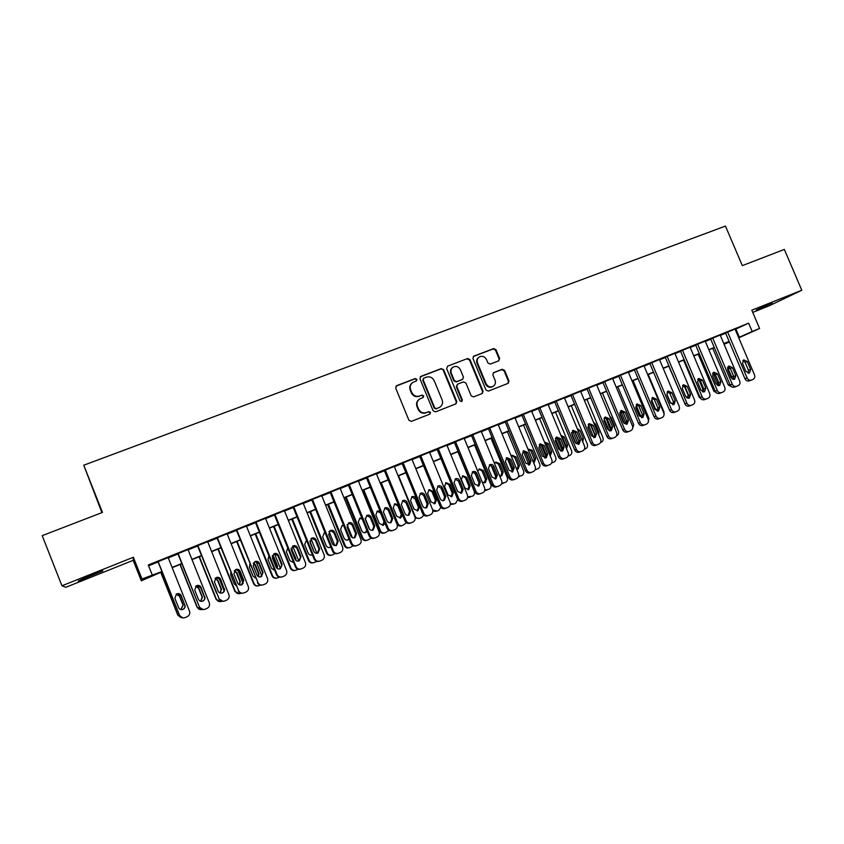 <?xml version="1.0" encoding="UTF-8"?>
<svg xmlns="http://www.w3.org/2000/svg" width="844" height="844" viewBox="0 0 844 844"><rect width="100%" height="100%" fill="white"/><g stroke="black" fill="none" stroke-linecap="round" stroke-linejoin="round"><path stroke-width="1.27" d="M416.925 379.325L415.206 378.555L396.722 385.613L395.699 388.071L408.918 420.27L411.397 421.367L429.839 414.119L430.535 412.399L428.805 411.629L426.431 412.558C422.928 413.539 420.301 412.357 418.54 409.023L417.442 406.354C416.419 403.221 417.2 400.731 419.795 398.906L423.213 397.482L423.73 395.857L422 395.076L419.626 396.005C416.124 396.954 413.486 395.773 411.735 392.449L410.627 389.78C409.625 386.71 410.363 384.263 412.874 382.427L416.44 380.929L416.925 379.325M416.324 380.992L416.493 379.684L414.773 378.903L396.005 386.109M429.818 414.13L430.071 412.705L428.351 411.935L426.431 412.558M423.066 397.556L423.277 396.184L421.557 395.403L419.626 396.005M772.218 302.922L756.266 310.043L772.218 302.922M90.15 575.555L78.239 580.999L102.799 570.871L90.15 575.555M498.698 360.831L499.637 358.457L495.998 349.68L493.613 348.583L473.632 356.242L472.946 358.5L485.986 390.012L488.391 391.11L508.246 383.292L508.985 380.992L504.585 370.368L502.201 369.271L493.571 372.647L492.854 374.936L495.048 380.211C495.913 382.849 495.249 384.906 493.065 386.383C490.079 387.575 487.758 386.689 486.102 383.714L477.525 362.973C476.681 360.43 477.293 358.415 479.36 356.928C482.388 355.63 484.762 356.495 486.482 359.533L487.906 362.983L490.301 364.081L498.698 360.831M735.177 329.382L748.639 323.168L752.183 331.492L759.589 328.485L738.764 337.832M61.95 585.789L65.916 587.266L133.173 560.342L133.363 557.262L61.95 585.789L42.2 535.666L102.472 512.413L83.746 465.213L725.46 226.076L742.319 265.628L784.329 249.423L801.8 290.241L751.804 310.212L759.589 328.485M133.363 557.262L141.992 578.984L161.932 571.546M748.639 323.168L148.28 564.984L152.205 574.838M443.649 369.714L441.222 368.606L420.956 376.35L419.953 378.787L433.12 410.764L435.567 411.872L456.003 403.822L456.762 401.491L443.649 369.714L440.747 368.976L420.27 376.825M447.615 366.159L467.597 358.521L470.002 359.628L483.053 391.173L482.304 393.483L473.589 396.923L471.174 395.825L465.867 382.986L463.451 381.889L457.775 384.083L456.804 386.51L462.333 399.919L461.805 401.544L459.959 400.847L446.634 368.575L447.615 366.159L467.597 358.521M752.742 312.396L769.179 305.813L801.8 290.241M168.167 557.589L157.997 561.682M188.012 549.592L177.862 553.675M207.666 541.669L197.538 545.751M227.142 533.819L217.024 537.892M246.416 526.055L236.331 530.116M265.512 518.353L255.447 522.415M284.439 510.736L274.374 514.787M303.175 503.182L293.132 507.233M321.733 495.702L311.71 499.743M340.121 488.296L330.12 492.326M358.341 480.953L348.361 484.973M376.382 473.674L366.423 477.693M394.264 466.458L384.326 470.488M411.977 459.305L402.06 463.335M429.533 452.226L419.637 456.256M446.93 445.21L437.055 449.24M464.168 438.268L454.315 442.277M481.249 431.379L471.416 435.388M498.171 424.553L488.37 428.562M514.956 417.791L505.166 421.789M531.583 411.081L521.814 415.079M548.062 404.434L538.314 408.433M564.404 397.851L554.677 401.839M580.598 391.321L570.892 395.308M596.645 384.853L586.96 388.831M612.554 378.439L602.89 382.416M628.337 372.077L618.684 376.044M643.972 365.779L634.35 369.735M659.481 359.533L649.869 363.479M674.852 353.33L665.262 357.276M690.086 347.19L679.768 351.431L680.528 351.125L700.13 397.545L702.145 396.796C703.189 398.758 704.677 399.455 706.597 398.885L708.137 398.241C709.867 397.26 710.395 395.72 709.72 393.62L690.076 347.148M705.204 341.103L695.656 345.027M720.185 335.057L710.659 338.982M148.597 565.786L158.113 561.956M168.272 557.863L177.978 553.949M188.117 549.866L197.654 546.026M207.782 541.943L217.14 538.166M227.247 534.094L236.436 530.391M246.532 526.318L255.553 522.689M265.628 518.627L274.49 515.051M284.544 511L293.237 507.497M303.281 503.446L311.826 500.007M321.838 495.966L330.226 492.59M340.227 488.56L348.466 485.237M358.447 481.217L366.528 477.957M376.498 473.938L384.431 470.741M394.38 466.732L402.166 463.599M412.094 459.59L419.742 456.509M429.649 452.521L437.16 449.493M447.046 445.505L454.42 442.541M464.284 438.563L471.522 435.641M481.365 431.674L488.465 428.815M498.298 424.848L505.271 422.042M515.083 418.086L521.919 415.332M531.709 411.387L538.419 408.675M548.189 404.74L554.772 402.092M564.53 398.157L570.987 395.551M580.725 391.627L587.065 389.073M596.771 385.159L602.996 382.659M612.691 378.745L618.789 376.287M628.464 372.394L634.445 369.978M644.099 366.085L649.975 363.722M659.607 359.839L665.367 357.518M674.978 353.647L680.623 351.368M690.223 347.496L695.751 345.27M705.331 341.409L710.764 339.225M720.322 335.374L725.64 333.222M727.612 332.019L747.119 377.975C748.153 379.916 749.609 380.612 751.487 380.064L752.996 379.431C754.673 378.471 755.18 376.962 754.504 374.884L735.029 329.033L735.768 328.738L725.534 332.99M83.746 465.213L101.902 512.635M729.385 342.042L724.078 344.225M162.027 571.799L141.307 580.82L141.992 578.984M133.173 560.342L141.307 580.82M738.648 337.547L752.183 331.492M172.081 567.421L181.787 563.486M191.926 559.372L201.442 555.51M211.57 551.406L220.917 547.608M231.024 543.504L240.213 539.78M250.299 535.687L259.308 532.026M269.384 527.943L278.235 524.356M288.289 520.273L296.982 516.75M307.016 512.677L315.55 509.206M325.562 505.145L333.95 501.747M343.941 497.696L352.17 494.352M362.15 490.301L370.231 487.03M380.19 482.99L388.124 479.772M398.062 475.731L405.848 472.577M415.765 468.547L423.414 465.445M433.31 461.436L440.811 458.387M450.696 454.378L458.06 451.392M467.924 447.383L475.151 444.45M484.994 440.462L492.094 437.582M501.916 433.594L508.879 430.767M518.691 426.79L525.517 424.015M535.307 420.048L542.017 417.326M551.776 413.36L558.359 410.69M568.107 406.734L574.564 404.118M584.291 400.172L590.621 397.598M600.327 393.663L606.551 391.141M616.236 387.206L622.334 384.737M631.998 380.813L637.98 378.386M647.633 374.472L653.499 372.088M663.12 368.184L668.881 365.853M678.481 361.949L684.125 359.66M693.715 355.767L699.254 353.531M708.823 349.648L714.246 347.443M723.793 343.571L729.111 341.409M729.205 341.63L723.888 343.782M714.33 347.665L708.907 349.859M699.338 353.741L693.81 355.989M684.22 359.882L678.576 362.171M668.965 366.074L663.215 368.406M653.583 372.309L647.717 374.694M638.075 378.608L632.093 381.034M622.429 384.959L616.331 387.428M606.636 391.363L600.422 393.884M590.716 397.83L584.386 400.394M574.659 404.339L568.202 406.966M558.454 410.922L551.87 413.592M542.112 417.548L535.402 420.27M525.612 424.247L518.786 427.022M508.974 430.999L502.011 433.827M492.189 437.814L485.089 440.695M475.246 444.682L468.019 447.615M458.155 451.624L450.791 454.61M440.916 458.619L433.405 461.668M423.509 465.688L415.86 468.789M405.943 472.809L398.157 475.974M388.219 480.004L380.285 483.222M370.326 487.262L362.245 490.543M352.275 494.595L344.036 497.928M334.045 501.99L325.668 505.387M315.645 509.449L307.111 512.92M297.077 516.992L288.384 520.516M278.341 524.599L269.479 528.186M259.414 532.279L250.394 535.94M240.308 540.033L231.129 543.758M221.022 547.861L211.665 551.649M201.547 555.763L192.021 559.625M181.882 563.739L172.187 567.674M724.036 344.141L729.269 341.788M735.894 329.097L739.355 337.252M412.094 383.018C409.857 384.885 409.234 387.248 410.205 390.107L410.627 389.78M419.183 396.332C415.681 397.281 413.054 396.1 411.302 392.776L410.205 390.107M419.12 399.37C416.714 401.238 416.008 403.664 417.01 406.66L417.442 406.354M425.977 412.864C422.485 413.834 419.858 412.663 418.107 409.329L417.01 406.66M455.823 403.907L456.266 401.807L443.184 370.083M423.878 378.112L423.182 379.811L434.723 407.863L436.443 408.633L439.661 407.314C442.319 405.5 443.121 403.01 442.087 399.834L434.206 380.707C432.466 377.405 429.849 376.213 426.368 377.152L423.878 378.112M423.435 378.386L423.182 379.811M439.735 407.272L435.979 408.939L434.259 408.169L422.728 380.159M482.093 393.589L482.525 391.5L469.496 360.008L467.091 358.9M457.311 384.358L456.309 386.847L461.837 400.235L462.333 399.919M461.594 401.638L461.837 400.235M460.37 369.672C458.64 366.602 456.224 365.737 453.144 367.077C451.065 368.585 450.443 370.611 451.287 373.164L454.325 380.517L456.752 381.625L462.681 379.304L463.398 377.004L460.37 369.672M452.521 367.53C450.548 369.05 449.979 371.043 450.812 373.523L451.287 373.164M462.406 379.494L456.266 381.963L453.84 380.866L450.812 373.523M478.78 357.35C476.754 358.837 476.164 360.831 477.008 363.353L477.525 362.973M492.885 386.499L492.527 386.721C489.541 387.913 487.22 387.016 485.574 384.052L477.008 363.353M508.004 383.398L508.426 381.33L504.026 370.727L501.642 369.63L493.234 372.9M498.741 360.821L499.089 358.837L495.449 350.07L493.075 348.973L473.262 356.548M160.75 572.316L177.82 615.202L181.091 617.66M181.924 617.702L178.01 615.223L160.909 572.253M180.827 609.547L183.021 605.148L179.434 596.149L176.143 594.187M180.922 609.579L183.232 605.127L179.635 596.096L176.227 594.123M168.114 557.451L189.531 611.193C190.227 613.609 189.446 615.455 187.178 616.721L185.11 617.586C182.599 618.367 180.753 617.618 179.572 615.36L158.113 561.482M157.944 561.545L179.572 615.36M184.952 604.937C185.511 606.847 184.899 608.313 183.127 609.326C181.07 610.033 179.561 609.452 178.569 607.596L174.856 598.259L176.586 593.923C178.664 593.153 180.215 593.722 181.238 595.611L184.73 604.969C185.279 606.868 184.678 608.324 182.905 609.336L181.639 609.653M176.839 593.807L181.027 595.674L184.73 604.969M182.747 617.882L179.371 615.339M179.994 564.509L197.021 607.184L200.925 609.642M202.054 609.505C199.849 609.917 198.256 609.136 197.274 607.163L180.215 564.414M200.228 586.612L204.691 597.784M200.672 601.266L202.149 597.193L198.572 588.236L195.66 586.264M200.809 601.297L202.433 597.141L198.846 588.152L195.766 586.169M199.057 556.776L216.032 599.229L220.295 601.656M221.719 601.308L221.655 601.339C219.261 602.078 217.499 601.361 216.37 599.187L199.353 556.65M218.86 577.781L224.082 590.842M220.136 593.015L221.096 589.312L217.53 580.398L215.02 578.456M220.326 593.068L221.455 589.228L217.868 580.282L215.157 578.309M211.633 580.989L216.507 593.153M217.942 549.106L234.864 591.359L239.358 593.722M241.12 593.174L240.529 593.427C238.156 594.155 236.404 593.438 235.276 591.285L218.311 548.959M237.491 569.489L243.114 583.499M239.327 584.776L239.875 581.495L236.32 572.633L234.231 570.776M239.569 584.871L240.297 581.379L236.731 572.485L234.389 570.565M230.834 572.337L230.718 574.975L234.284 583.89L236.183 585.683M236.647 541.51L253.527 583.552C254.487 585.483 256.038 586.253 258.18 585.873M260.342 585.124L259.213 585.588C256.871 586.316 255.131 585.599 254.002 583.447L237.09 541.331M256.027 561.46L261.893 576.051M258.264 576.558L258.475 573.762L254.92 564.931L253.305 563.254M258.57 576.716L258.96 573.614L255.405 564.763L253.453 562.948M249.94 564.014L249.444 567.221L253.01 576.093L255.574 578.045M187.959 549.455L209.323 602.922C210.019 605.317 209.238 607.152 207.002 608.408L204.955 609.262C202.465 610.033 200.629 609.294 199.448 607.047L178.063 553.442M177.81 553.548L199.448 607.047M204.765 596.697C205.314 598.596 204.712 600.042 202.961 601.055C200.925 601.74 199.427 601.171 198.445 599.324L194.732 590.03L196.452 585.725C198.509 584.966 200.049 585.536 201.062 587.413L204.47 596.75C205.018 598.639 204.417 600.095 202.665 601.097L201.821 601.361M196.62 585.641L200.777 587.508L204.47 596.75M203.204 609.6L199.173 607.058M207.613 541.531L228.914 594.725C229.61 597.119 228.851 598.934 226.625 600.179L224.599 601.023C222.13 601.783 220.316 601.044 219.145 598.807L197.812 545.488M197.485 545.614L219.145 598.807M224.388 588.532C224.937 590.42 224.346 591.866 222.594 592.868C220.59 593.543 219.102 592.963 218.132 591.138L214.429 581.885L216.127 577.602C218.163 576.863 219.683 577.433 220.685 579.3L224.008 588.616C224.557 590.494 223.966 591.939 222.225 592.931L221.634 593.142M216.222 577.56L220.326 579.427L224.008 588.616M223.196 601.35L218.786 598.86M227.089 533.693L248.315 586.601C249.012 588.985 248.263 590.789 246.058 592.024L244.053 592.868C241.616 593.617 239.812 592.878 238.641 590.652L217.372 537.607M216.971 537.765L238.641 590.652M243.81 580.44L242.049 584.744C240.065 585.419 238.588 584.839 237.618 583.014L233.925 573.825L235.613 569.563C237.628 568.835 239.137 569.405 240.129 571.251L243.81 580.44L241.194 585.008M235.655 569.542L239.696 571.409L243.367 580.556M242.85 593.174C240.698 593.48 239.147 592.667 238.208 590.737M246.364 525.928L267.537 578.562C268.234 580.936 267.495 582.729 265.311 583.953L263.328 584.786C260.912 585.525 259.119 584.797 257.958 582.571L236.753 529.8M236.278 529.99L257.958 582.571M263.064 572.432L261.313 576.716C259.351 577.37 257.884 576.8 256.924 574.986L253.242 565.828L254.909 561.598C256.903 560.88 258.401 561.45 259.382 563.296L263.064 572.432L260.511 576.958M254.899 561.608L258.876 563.476L262.537 572.58M262.252 585.071C260.036 585.472 258.433 584.681 257.441 582.687M255.183 533.988L272.021 575.83C273.013 577.802 274.606 578.562 276.779 578.098M279.375 577.148L277.739 577.834C275.408 578.541 273.688 577.834 272.57 575.692L255.7 533.788M274.448 553.632L280.451 568.539M276.959 568.297L276.895 566.092L272.232 555.911M277.338 568.561L277.465 565.923L273.91 557.103L272.38 555.457M268.93 555.911L268.012 559.551L271.557 568.371L274.733 570.322M265.47 518.227L286.58 570.607C287.266 572.96 286.538 574.743 284.375 575.956L282.413 576.779C280.018 577.518 278.235 576.779 277.085 574.574L255.943 522.067M255.394 522.288L276.505 574.722L277.085 574.574M282.118 564.499L280.398 568.75C278.446 569.405 277.001 568.824 276.041 567.02L272.369 557.916L274.026 553.706C275.999 553.01 277.476 553.569 278.457 555.405L282.118 564.499L279.628 568.993M273.962 553.738L277.876 555.626L281.527 564.678M281.421 577.053C279.174 577.539 277.528 576.758 276.505 574.722M273.551 526.54L290.336 568.17C291.37 570.185 292.984 570.924 295.178 570.396M298.206 569.236L296.086 570.143C293.786 570.85 292.066 570.133 290.948 568.001L274.131 526.297M292.741 546.005L298.818 561.049M295.379 559.857L291.085 548.874M295.885 560.395L295.79 558.295L291.159 548.146M287.772 547.988L286.401 551.944L289.935 560.722L293.659 562.568M284.386 510.609L305.433 562.716C306.129 565.069 305.401 566.841 303.26 568.033L301.319 568.856C298.945 569.584 297.183 568.845 296.022 566.651L274.944 514.407M274.321 514.661L295.379 566.82L296.022 566.651M301.002 556.639L299.303 560.87C297.373 561.513 295.928 560.933 294.978 559.139L291.317 550.088L292.952 545.899C294.904 545.203 296.371 545.773 297.352 547.587L301.002 556.639L298.544 561.102M292.836 545.952L296.698 547.84L300.327 556.85M300.38 569.12C298.101 569.668 296.434 568.909 295.379 566.82M291.75 519.155L308.493 560.585C309.548 562.621 311.183 563.349 313.398 562.769M316.774 561.376L314.263 562.515C311.985 563.222 310.286 562.505 309.168 560.384L292.404 518.891M310.951 538.651L316.89 553.337M306.488 540.244L304.621 544.412L308.155 553.147C309.073 554.877 310.455 555.436 312.312 554.814L311.615 555.035L312.291 554.614M314.168 552.092L309.853 541.109M303.123 503.056L324.107 554.909C324.803 557.24 324.085 559.002 321.965 560.194L320.045 560.996C317.692 561.724 315.941 560.986 314.791 558.802L293.775 506.822M293.079 507.096L314.073 559.002L314.791 558.802M319.697 548.853L318.019 553.063C316.11 553.696 314.685 553.115 313.736 551.332L310.096 542.323L311.7 538.155C313.641 537.48 315.086 538.039 316.057 539.854L319.697 548.853L318.958 549.096L317.27 553.295L318.019 553.063M311.552 538.24L315.339 540.128L318.958 549.096M319.137 561.26C316.848 561.872 315.16 561.112 314.073 559.002M309.78 511.833L326.48 553.063C327.556 555.13 329.202 555.848 331.439 555.215M335.11 553.58L332.283 554.972C330.015 555.658 328.327 554.951 327.219 552.841L310.497 511.548M329.054 531.509L334.751 545.562M329.603 547.534L330.721 546.648M325.172 532.944L324.043 533.018M325.056 532.669L324.223 532.923L322.672 536.942L326.195 545.635C327.113 547.355 328.485 547.914 330.32 547.313L330.859 546.996M321.68 495.576L342.611 547.165C343.308 549.497 342.601 551.248 340.491 552.419L338.592 553.221C336.26 553.928 334.53 553.2 333.38 551.026L312.428 499.31M311.668 499.616L332.589 551.259L333.38 551.026M338.222 541.141L336.566 545.319C334.678 545.941 333.264 545.372 332.314 543.599L328.685 534.632L330.278 530.496C332.188 529.821 333.633 530.391 334.593 532.184L338.222 541.141L337.421 541.415L335.817 545.551M330.078 530.591L333.802 532.49L337.421 541.415M337.706 553.474C335.406 554.139 333.707 553.4 332.589 551.259M327.651 504.585L344.299 545.614C345.396 547.703 347.063 548.4 349.3 547.724M353.225 545.825L350.133 547.482C347.886 548.167 346.219 547.461 345.112 545.361L328.432 504.269M347.074 524.63L352.37 537.66M347.443 540.086L348.899 538.567M343.708 525.78L341.873 525.664M343.497 525.253L342.094 525.548L340.565 529.547L344.078 538.198C344.985 539.907 346.346 540.466 348.171 539.865L349.142 539.168M345.365 497.401L361.96 538.229C363.057 540.308 364.713 541.015 366.929 540.339L367.056 540.297M371.149 538.113L367.826 540.076C365.6 540.751 363.933 540.044 362.836 537.955L346.209 497.053M365.104 518.227L369.651 529.399M365.125 532.712L366.771 530.211M362.224 519.049L359.555 518.374M361.812 518.037L359.808 518.237L358.289 522.214L361.791 530.823C362.698 532.522 364.049 533.081 365.853 532.49L367.203 531.298M362.909 490.269L379.473 530.908C380.56 532.986 382.205 533.682 384.4 533.018L384.642 532.944M388.873 530.433L385.349 532.722C383.144 533.397 381.499 532.691 380.401 530.612L363.817 489.91M382.638 525.401L383.988 521.529L380.517 513.004L377.068 511.158M380.032 511.063L377.352 511L375.854 514.946L379.346 523.523L383.376 525.179L385.022 523.322M380.306 483.211L396.817 523.66C397.904 525.717 399.539 526.424 401.712 525.759L402.071 525.643M406.407 522.784L402.725 525.443C400.541 526.107 398.896 525.401 397.809 523.333L381.266 482.821M399.993 518.163L401.28 514.334L397.809 505.851L394.422 503.995M398.252 504.564L394.749 503.815L393.272 507.75L396.754 516.275L400.752 517.942L402.514 515.009M423.762 515.135L421.694 517.488L419.943 518.227C417.769 518.881 416.145 518.184 415.058 516.117L398.568 475.805M417.189 510.989L418.413 507.202L414.963 498.762L411.629 496.905M419.341 518.416L415.185 518.047M419.479 506.822L416.008 498.34C415.1 496.641 413.76 496.103 411.988 496.705L410.522 500.608L413.993 509.101L417.97 510.768L419.479 506.822L418.413 507.202M434.238 503.868L435.398 500.133L431.959 491.725L428.689 489.879M436.443 511.253L432.866 511.327M436.527 499.732L433.067 491.292L429.068 489.657L427.623 493.54L431.094 501.99L435.029 503.646L436.527 499.732L435.398 500.133M432.687 509.892L437.002 511.074L438.743 510.346L440.906 507.455M451.129 496.821L452.236 493.128L448.797 484.762L445.59 482.905M453.397 504.153L450.306 504.48M453.418 492.696L449.968 484.298L446.001 482.662L444.577 486.534L448.027 494.943L451.941 496.599L453.418 492.696L452.236 493.128M450.358 503.52L453.914 503.984L455.644 503.267L457.807 499.595M457.912 451.719L474.244 491.377C474.908 493.55 474.296 495.175 472.387 496.24L467.692 496.831M467.871 489.826L468.926 486.186L465.498 477.862L462.343 476.005M470.192 497.127L467.555 497.601M470.161 485.733L466.721 477.377L462.786 475.742L461.373 479.582L464.822 487.959L468.705 489.604L470.161 485.733L468.926 486.186M474.908 472.904L479.308 483.591M474.539 444.978L490.818 484.445C491.482 486.619 490.87 488.222 488.982 489.288L484.815 490.069M484.467 482.905L485.469 479.308L482.051 471.015L478.949 469.158M486.84 490.153L484.646 490.702M482.262 482.156L485.311 482.684L486.756 478.822L483.327 470.509L479.424 468.874L477.799 471.332M491.008 465.213L496.135 477.62M491.008 438.289L507.255 477.577C507.919 479.73 507.318 481.333 505.44 482.388L501.758 483.285M500.914 476.037L501.863 472.482L498.456 464.232L495.407 462.375M503.341 483.243L501.579 483.781M499.606 475.826L501.779 475.816L503.214 471.975L499.785 463.694L495.913 462.069L494.531 463.525M507.138 458.007L512.635 471.29M512.846 471.796L508.932 470.087L505.398 461.552L506.811 457.638L510.789 459.315L514.312 467.84L512.498 471.912M507.349 431.664L523.544 470.773C524.208 472.914 523.607 474.507 521.75 475.552L518.543 476.501M517.214 469.222L518.121 465.719L514.724 457.501L511.728 455.644M519.682 476.385L518.406 476.839M516.655 469.211L518.111 469L519.514 465.192L516.106 456.952L512.266 455.317L511.253 456.14M523.217 451.044L528.914 464.822M529.81 462.987L525.137 451.709M523.544 425.091L539.685 464.021C540.35 466.152 539.759 467.734 537.923 468.779L535.18 469.718M533.461 462.417L534.241 459.009L530.844 450.833L527.911 448.987M533.482 462.47L534.294 462.259L535.687 458.471L532.279 450.263L527.89 448.997M340.069 488.17L360.937 539.506C361.633 541.816 360.937 543.557 358.848 544.728L356.97 545.509C354.659 546.216 352.94 545.488 351.8 543.325L330.901 491.862M330.067 492.2L350.935 543.589L351.8 543.325M356.579 533.503L354.944 537.66C353.066 538.272 351.663 537.702 350.724 535.94L347.095 527.015L348.677 522.9C350.566 522.236 352.001 522.805 352.961 524.588L356.579 533.503L355.704 533.798L354.185 537.892M348.435 523.027L352.096 524.926L355.704 533.798M356.094 545.762L356.094 545.762C353.794 546.469 352.075 545.741 350.935 543.589M358.289 480.827L379.093 531.91C379.789 534.21 379.104 535.94 377.036 537.101L375.169 537.881C372.879 538.577 371.17 537.85 370.041 535.697L349.205 484.488M348.308 484.846L369.113 535.982L370.041 535.697M374.757 525.939L373.143 530.064C371.286 530.676 369.894 530.106 368.955 528.344L365.346 519.471L366.897 515.378C368.775 514.724 370.199 515.294 371.149 517.066L374.757 525.939L373.818 526.266L372.373 530.296M366.623 515.526L370.221 517.435L373.818 526.266M374.377 538.113L374.23 538.155C371.951 538.852 370.242 538.134 369.113 535.982M376.34 473.558L397.081 524.388C397.777 526.677 397.102 528.397 395.055 529.547L393.209 530.317C390.941 531.003 389.242 530.275 388.113 528.133L367.33 477.187M366.38 477.577L387.122 528.449L388.113 528.133M392.766 518.438L391.173 522.541C389.337 523.143 387.955 522.573 387.027 520.832L383.419 511.991L384.959 507.919C386.816 507.286 388.219 507.845 389.168 509.618L392.766 518.438L391.764 518.796L390.392 522.774M384.642 508.099L388.177 510.008L391.764 518.796M392.481 530.538L392.196 530.623C389.939 531.309 388.251 530.591 387.122 528.449M394.222 466.352L414.91 516.929C415.596 519.208 414.931 520.917 412.895 522.056L411.07 522.826C408.823 523.502 407.146 522.784 406.017 520.642L385.297 469.95M384.284 470.372L404.962 520.991L406.017 520.642M410.617 511.01L409.034 515.093C407.219 515.684 405.848 515.114 404.92 513.374L401.333 504.585L402.852 500.545C404.687 499.912 406.08 500.471 407.03 502.233L410.617 511.01L409.551 511.39L408.243 515.325M402.504 500.735L405.975 502.644L409.551 511.39M410.406 523.027L410.005 523.164C407.768 523.839 406.08 523.122 404.962 520.991M411.935 459.21L432.561 509.544C433.257 511.812 432.592 513.511 430.588 514.64L428.784 515.399C426.547 516.074 424.88 515.346 423.751 513.226L403.094 462.776M402.018 463.229L422.644 513.595L423.751 513.226M428.298 503.646L426.737 507.708C424.933 508.288 423.572 507.719 422.654 505.999L419.078 497.253L420.576 493.223C422.401 492.601 423.783 493.17 424.722 494.911L428.298 503.646L427.169 504.058L425.925 507.94M420.196 493.445L423.604 495.354L427.169 504.058M428.161 515.6L427.644 515.758C425.429 516.433 423.751 515.716 422.644 513.595M429.49 452.141L450.063 502.222C450.749 504.49 450.105 506.178 448.111 507.297L446.318 508.046C444.113 508.71 442.446 507.993 441.338 505.872L420.734 455.665M419.605 456.161L440.157 506.273L441.338 505.872M445.811 496.356L444.282 500.397C442.488 500.967 441.138 500.397 440.23 498.688L436.654 489.974L438.142 485.975C439.946 485.363 441.317 485.922 442.245 487.663L445.811 496.356L444.619 496.789L443.438 500.629M437.719 486.218L441.064 488.127L444.619 496.789M445.748 508.225L445.126 508.436C442.921 509.101 441.264 508.383 440.157 506.273M446.887 445.126L467.397 494.974C468.093 497.221 467.449 498.899 465.477 500.007L463.704 500.756C461.51 501.42 459.864 500.692 458.746 498.593L438.215 448.628M437.023 449.145L457.511 499.015L458.746 498.593M463.177 489.13L461.657 493.139L457.638 491.44L454.072 482.768L455.538 478.791C457.332 478.189 458.693 478.748 459.621 480.479L463.177 489.13L461.921 489.594L460.803 493.371M455.095 479.054L458.376 480.974L461.921 489.594M463.166 500.925L462.449 501.167C460.265 501.832 458.619 501.114 457.511 499.015M464.126 438.184L484.583 487.79C485.268 490.026 484.635 491.693 482.673 492.791L480.922 493.529C478.759 494.183 477.113 493.466 476.005 491.377L455.528 441.644M454.283 442.203L474.708 491.82L476.005 491.377M480.373 481.966L478.875 485.965L474.887 484.256L471.342 475.636L472.788 471.68C474.56 471.079 475.911 471.638 476.828 473.357L480.373 481.966L479.065 482.452L477.999 486.186M472.302 471.965L475.531 473.874L479.065 482.452M480.426 493.698L479.614 493.972C477.451 494.626 475.816 493.909 474.708 491.82M481.217 431.305L501.61 480.669C502.296 482.895 501.663 484.551 499.732 485.648L497.992 486.376C495.839 487.02 494.215 486.302 493.107 484.224L472.693 434.734M471.385 435.314L491.757 484.688L493.107 484.224M497.422 474.877L495.945 478.843L491.989 477.134L488.444 468.557L489.879 464.622C491.63 464.031 492.97 464.601 493.888 466.31L497.422 474.877L496.061 475.383L495.048 479.075M489.362 464.928L492.527 466.848L496.061 475.383M497.517 486.534L496.62 486.84C494.478 487.484 492.854 486.766 491.757 484.688M498.15 424.479L518.48 473.611C519.165 475.826 518.543 477.482 516.623 478.559L514.903 479.276C512.772 479.919 511.158 479.202 510.061 477.134L489.699 427.876M488.338 428.488L508.647 477.63L510.061 477.134M506.273 457.965L509.375 459.874L512.888 468.378L511.939 472.018M514.46 479.434L513.479 479.772C511.348 480.405 509.744 479.698 508.647 477.63M514.924 417.717L535.202 466.616C535.887 468.821 535.275 470.467 533.366 471.532L531.667 472.25C529.557 472.883 527.954 472.165 526.856 470.108L506.558 421.093M505.134 421.726L525.39 470.625L526.856 470.108M531.055 460.877L529.621 464.791L525.717 463.103L522.193 454.599L523.596 450.707L527.542 452.384L531.055 460.877L529.578 461.425L528.671 465.023M523.027 451.065L526.076 452.975L529.578 461.425M531.245 472.397L530.18 472.767C528.08 473.4 526.477 472.682 525.39 470.625M531.551 411.017L551.776 459.685C552.451 461.879 551.849 463.514 549.971 464.58L548.273 465.287C546.184 465.909 544.591 465.202 543.504 463.145L523.259 414.362M521.782 415.016L541.985 463.683L543.504 463.145M547.65 453.966L546.226 457.859L542.354 456.171L538.852 447.71L540.223 443.838L544.148 445.526L547.65 453.966L546.121 454.547L545.266 458.092M539.632 444.218L542.629 446.128L546.121 454.547M547.883 465.424L546.743 465.825C544.654 466.447 543.061 465.73 541.985 463.683M539.305 444.545L544.929 458.092M546.152 456.91L540.972 444.44M539.59 418.571L555.7 457.321C556.365 459.452 555.785 461.024 553.959 462.058L551.681 462.934M549.919 455.243L550.214 452.363L546.838 444.218L544.591 442.404M550.341 455.56L551.712 451.793L548.326 443.627L544.443 442.045M555.384 438.374L560.659 451.055M562.252 450.633L556.776 437.477M555.51 412.115L571.567 450.696C572.232 452.806 571.662 454.378 569.848 455.391L568.075 456.129M566.145 447.89L566.06 445.769L562.684 437.667L561.239 436.105M566.524 448.786L567.601 445.189L564.225 437.055L560.901 435.282M571.472 432.624L576.093 443.722M578.151 444.271L572.506 430.714M571.293 405.711L587.308 444.113C587.962 446.223 587.403 447.774 585.609 448.786L584.354 449.314M581.97 439.998L578.003 430.482M582.75 441.866L583.362 438.627L579.986 430.535L577.254 428.678M574.732 431.738L578.963 441.686M593.786 437.646L588.257 424.405M586.939 399.36L602.901 437.593C603.566 439.692 603.006 441.233 601.234 442.235L600.506 442.541M598.776 434.871L598.976 432.128L595.611 424.068L593.522 422.285M590.399 424.659L595.115 435.567M548.041 404.371L568.191 452.817C568.877 455 568.286 456.625 566.419 457.68L564.741 458.376C562.663 458.999 561.081 458.292 560.005 456.245L539.812 407.684M538.293 408.369L558.422 456.804L560.005 456.245M564.098 447.12L562.695 451.002L558.855 449.303L555.352 440.884L556.713 437.044L560.606 438.711L564.098 447.12L562.515 447.721L561.703 451.223M556.091 437.435L559.023 439.344L562.515 447.721M564.372 458.514L563.148 458.936C561.081 459.558 559.509 458.851 558.422 456.804M564.372 397.788L584.481 446.001C585.156 448.185 584.576 449.799 582.719 450.844L581.062 451.54C579.005 452.152 577.433 451.434 576.357 449.398L556.228 401.079M554.645 401.776L574.722 449.989L576.357 449.398M580.398 440.336L579.016 444.187L575.197 442.499L571.704 434.122L573.055 430.292L576.916 431.97L580.398 440.336L578.762 440.958L577.992 444.419M572.411 430.714L575.281 432.624L578.762 440.958M580.704 451.656L579.417 452.12C577.37 452.732 575.798 452.025 574.722 449.989M580.566 391.268L600.611 439.26C601.297 441.423 600.717 443.026 598.881 444.06L597.236 444.756C595.199 445.358 593.638 444.651 592.562 442.625L572.496 394.528M570.861 395.245L590.884 443.237L592.562 442.625M596.56 433.616L595.189 437.445L591.401 435.757L587.92 427.412L589.249 423.614L593.079 425.281L596.56 433.616L594.862 434.259L594.144 437.667M588.584 424.057L591.401 425.956L594.862 434.259M596.898 444.872L595.537 445.358C593.511 445.959 591.95 445.252 590.884 443.237M596.624 384.801L616.605 432.571C617.291 434.723 616.721 436.316 614.896 437.34L613.271 438.025C611.246 438.627 609.695 437.92 608.629 435.905L588.616 388.029M586.939 388.778L606.899 436.538L608.629 435.905M612.575 426.948L611.225 430.756L607.458 429.068L603.987 420.766L605.306 416.989L609.104 418.656L612.575 426.948L610.834 427.613L610.159 430.967M604.61 417.453L607.374 419.352L610.834 427.613M612.955 438.142L611.52 438.648C609.505 439.249 607.965 438.553 606.899 436.538M609.157 430.778L603.977 418.371M602.447 393.061L618.378 431.126C619.032 433.215 618.483 434.755 616.721 435.747L616.51 435.842M614.59 427.729L614.474 425.682L611.109 417.664L609.737 416.134M606.013 417.812L609.526 427.739L611.035 429.332M612.533 378.386L632.462 425.935C633.148 428.077 632.589 429.67 630.774 430.683L629.17 431.358C627.155 431.959 625.626 431.252 624.549 429.248L604.599 381.583M602.869 382.353L622.777 429.902L624.549 429.248M628.453 420.333L627.113 424.121L623.378 422.443L619.918 414.182L621.216 410.416L624.993 412.083L628.453 420.333L626.659 421.019L626.026 424.342M620.498 410.912L623.21 412.8L626.659 421.019M628.854 431.474L627.366 432.012C625.372 432.603 623.832 431.896 622.777 429.902M624.286 423.667L619.686 412.684M617.829 386.826L633.717 424.711L632.388 429.153M630.057 420.185L626.005 410.522M621.522 411.112L621.574 413.338L624.929 421.335L626.797 423.055M628.316 372.035L648.181 419.362C648.867 421.494 648.308 423.076 646.515 424.089L644.921 424.754C642.928 425.344 641.408 424.637 640.343 422.644L620.446 375.2M618.663 375.991L638.507 423.319L640.343 422.644M644.183 413.782L642.875 417.548L639.161 415.87L635.711 407.652L636.998 403.907L640.744 405.574L644.183 413.782L642.347 414.488L641.756 417.759M636.26 404.424L638.908 406.302L642.347 414.488M644.626 424.859L643.075 425.418C641.092 426.009 639.573 425.313 638.507 423.319M633.084 380.633L648.92 418.35L648.224 422.316M636.925 404.519L636.861 407.019L640.195 414.974L642.411 416.778M643.951 365.726L663.764 412.843C664.45 414.974 663.901 416.535 662.129 417.537L660.535 418.202C658.563 418.793 657.054 418.086 655.988 416.092L636.154 368.87M634.329 369.693L654.111 416.788L655.988 416.092M659.786 407.293L658.489 411.039L654.807 409.361L651.368 401.174L652.634 397.45L656.347 399.117L659.786 407.293L657.898 408.021L657.349 411.239M651.874 397.999L654.48 399.866L657.898 408.021M660.261 418.307L658.647 418.888C656.685 419.479 655.166 418.772 654.111 416.788M648.213 374.493L664.006 412.041L664.049 414.91M652.212 398.02L652.011 400.752L655.334 408.675L657.877 410.5M659.459 359.481L679.22 406.375C679.895 408.496 679.357 410.057 677.595 411.049L676.023 411.714C674.071 412.294 672.562 411.587 671.507 409.604L651.726 362.603M649.848 363.437L669.587 410.321L671.507 409.604M675.253 400.847L673.976 404.582L670.326 402.904L666.887 394.76L668.142 391.057L671.835 392.713L675.253 400.847L673.322 401.596L672.816 404.782M667.361 391.616L669.904 393.483L673.322 401.596M675.759 411.809L674.082 412.421C672.13 412.99 670.632 412.294 669.587 410.321M672.763 404.244L673.491 402.134M667.382 391.616L667.034 394.538L670.358 402.43L673.217 404.234M674.831 353.288L694.528 399.972C695.213 402.082 694.675 403.632 692.935 404.624L691.373 405.268C689.432 405.848 687.944 405.141 686.889 403.168L667.161 356.379M665.241 357.234L684.917 403.907L686.889 403.168M690.592 394.464L689.326 398.168L685.697 396.501L682.279 388.388L683.513 384.716L687.174 386.362L690.592 394.464L688.609 395.235L688.145 398.368M682.712 385.297L685.212 387.164L688.609 395.235M691.12 405.363L689.39 405.996C687.459 406.576 685.961 405.869 684.917 403.907M668.786 366.148L685.317 404.635M687.607 398.03L688.071 395.003L684.769 387.185L682.617 385.413M686.636 397.756L688.451 397.957M682.469 350.207L702.145 396.796M705.795 388.134L704.55 391.827L700.942 390.16L697.534 382.079L698.748 378.418L702.387 380.074L705.795 388.134L703.769 388.926L703.337 392.017M697.935 379.03L700.372 380.887L703.769 388.926M706.354 398.98L704.571 399.634C702.651 400.204 701.164 399.507 700.13 397.545M683.556 360.145L699.222 397.239L701.775 399.423M702.44 391.753L702.757 388.894L699.465 381.108L697.661 379.42M702.757 391.89L703.611 391.648M705.183 341.06L724.774 387.322C725.45 389.411 724.933 390.941 723.213 391.922L721.694 392.555C719.784 393.125 718.307 392.428 717.263 390.466L697.64 344.099M695.635 344.985L715.206 391.236L717.263 390.466M720.871 381.868L719.647 385.529L716.06 383.862L712.663 375.823L713.866 372.183L717.474 373.839L720.871 381.868L718.803 382.67L718.402 385.708M713.022 372.826L715.417 374.662L718.803 382.67M721.451 392.65L719.615 393.325C717.716 393.884 716.239 393.188 715.206 391.236M698.21 354.206L713.824 391.131L717.358 393.357M717.263 385.297L717.326 382.828L714.045 375.074L712.6 373.544M718.128 385.602L718.75 385.191M720.164 335.026L739.703 381.077C740.378 383.165 739.871 384.685 738.173 385.645L736.654 386.288C734.765 386.837 733.299 386.141 732.254 384.199L712.695 338.033M710.637 338.94L730.155 384.991L732.254 384.199M735.82 375.643L734.607 379.283L731.052 377.627L727.665 369.619L728.847 366.001L732.434 367.646L735.82 375.643L733.71 376.466L733.341 379.462M727.992 366.665L730.334 368.501L733.71 376.466M736.422 386.373L734.533 387.069C732.645 387.628 731.189 386.932 730.155 384.991M712.737 348.308L728.319 385.075L732.444 387.143M731.906 378.798L731.769 376.814L727.465 367.805M732.951 379.378L733.942 378.007M725.524 332.947L744.978 378.787L747.119 377.975M750.643 369.472L749.44 373.101L745.917 371.444L742.53 363.469L743.701 359.871L747.267 361.517L750.643 369.472L748.491 370.316L748.153 373.259M742.836 360.557L745.125 362.382L748.491 370.316M751.265 380.148L749.324 380.866C747.457 381.414 746.001 380.718 744.978 378.787M482.525 391.5L483.053 391.173M485.574 384.052L486.102 383.714M493.255 372.89L493.803 372.542M501.642 369.63L502.201 369.271M504.026 370.727L504.585 370.368M508.426 381.33L508.985 380.992M493.075 348.973L493.613 348.583M495.449 350.07L495.998 349.68M499.089 358.837L499.637 358.457M272.57 575.692L272.021 575.83M276.895 566.092L277.465 565.923M273.361 557.314L273.91 557.103M278.457 555.405L277.876 555.626M290.948 568.001L290.336 568.17M295.157 558.496L295.79 558.295M291.634 549.76L292.246 549.528M297.352 547.587L296.698 547.84M309.168 560.384L308.493 560.585M316.057 539.854L315.339 540.128M327.219 552.841L326.48 553.063M334.593 532.184L333.802 532.49M345.112 545.361L344.299 545.614M362.836 537.955L361.96 538.229M380.401 530.612L379.473 530.908M397.809 523.333L396.817 523.66M401.28 514.334L402.124 514.038M397.809 505.851L398.642 505.524M414.963 498.762L416.008 498.34M431.959 491.725L433.067 491.292M448.797 484.762L449.968 484.298M465.498 477.862L466.721 477.377M485.469 479.308L486.756 478.822M482.051 471.015L483.327 470.509M501.863 472.482L503.214 471.975M498.456 464.232L499.785 463.694M518.121 465.719L519.514 465.192M514.724 457.501L516.106 456.952M535.898 469.602L535.107 469.876M534.241 459.009L535.687 458.471M530.844 450.833L532.279 450.263M352.961 524.588L352.096 524.926M371.149 517.066L370.221 517.435M389.168 509.618L388.177 510.008M407.03 502.233L405.975 502.644M424.722 494.911L423.604 495.354M442.245 487.663L441.064 488.127M459.621 480.479L458.376 480.974M476.828 473.357L475.531 473.874M493.888 466.31L492.527 466.848M514.312 467.84L512.888 468.378M510.789 459.315L509.375 459.874M527.542 452.384L526.076 452.975M544.148 445.526L542.629 446.128M550.214 452.363L551.712 451.793M546.838 444.218L548.326 443.627M566.06 445.769L567.601 445.189M562.684 437.667L564.225 437.055M581.759 439.239L583.362 438.627M578.404 431.168L579.986 430.535M597.816 432.571L598.976 432.128M594.461 424.532L595.611 424.068M560.606 438.711L559.023 439.344M576.916 431.97L575.281 432.624M593.079 425.281L591.401 425.956M609.104 418.656L607.374 419.352M613.831 425.925L614.474 425.682M610.476 417.917L611.109 417.664M624.993 412.083L623.21 412.8M640.744 405.574L638.908 406.302M656.347 399.117L654.48 399.866M671.835 392.713L669.904 393.483M687.174 386.362L685.212 387.164M702.387 380.074L700.372 380.887M699.887 396.986L699.222 397.239M702.757 388.894L703.622 388.556M699.465 381.108L700.32 380.76M717.474 373.839L715.417 374.662M714.974 390.709L713.824 391.131M717.326 382.828L718.655 382.311M714.045 375.074L715.364 374.546M732.434 367.646L730.334 368.501M729.933 384.474L728.319 385.075M731.769 376.814L733.563 376.118M728.499 369.102L730.282 368.385M747.267 361.517L745.125 362.382M492.527 386.721L493.065 386.383M280.398 568.75L279.807 568.919M299.303 560.87L298.639 561.07M329.645 547.524L330.32 547.313M336.566 545.319L335.87 545.54M347.549 540.065L348.171 539.865M365.283 532.68L365.853 532.49M382.849 525.358L383.376 525.179M354.944 537.66L354.301 537.871M373.143 530.064L372.552 530.264M391.173 522.541L390.624 522.731"/></g></svg>
